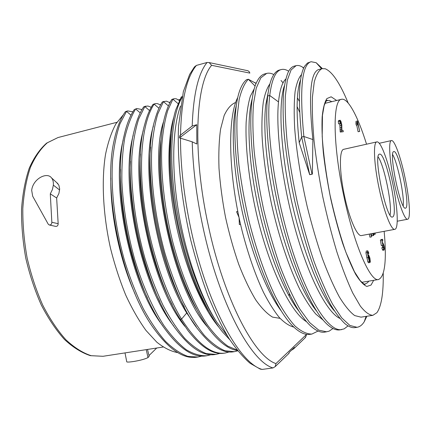 <?xml version="1.0" encoding="UTF-8"?>
<svg xmlns="http://www.w3.org/2000/svg" width="431" height="431" viewBox="0 0 431 431"><rect width="100%" height="100%" fill="white"/><g stroke="black" fill="none" stroke-linecap="round" stroke-linejoin="round"><path stroke-width="0.65" d="M148.986 355.575L156.712 348.027M125.012 352.908L126.736 361.674C126.008 363.058 142.553 360.542 147.984 357.574L149.164 356.297L149.072 355.92M57.916 183.698L51.504 177.874C47.13 171.689 33.009 178.617 31.678 190.292L32.686 196.234L48.245 224.185L49.231 224.977C50.901 225.079 51.774 224.174 51.844 222.272L58.169 223.7L56.65 197.985L58.918 193.476L59.672 188.94L58.858 185.163L56.747 182.636M58.169 223.7C58.088 225.612 57.221 226.501 55.572 226.372M123.406 114.689L115.891 123.869C111.5 132.042 108.046 142.246 105.514 154.47C101.35 180.384 102.998 214.53 110.465 248.121C114.646 264.731 119.716 280.344 125.685 294.966C132.037 308.698 138.809 320.529 145.996 330.458L156.868 342.23C164.119 347.973 171.085 351.443 177.771 352.628M180.487 106.026C172.562 127.878 171.279 167.858 178.456 211.233C185.664 254.592 200.771 297.342 216.868 322.302C198.831 295.294 182.054 246.812 175.298 200.695C168.478 154.276 171.883 114.835 182.011 97.395M182.146 96.765L181.262 96.991L182.178 96.609M229.723 339.633L222.967 332.446C205.485 311.575 187.711 269.607 178.148 224.093C168.591 178.542 168.23 134.267 175.724 109.916L181.262 96.991M171.263 134.138C163.99 180.869 182.221 268.82 208.679 311.031M177.981 103.569L172.912 99.184L174.388 98.688L176.22 98.774L179.361 100.498M218.786 327.075C202.085 307.298 185.211 267.694 176.171 224.853C167.142 181.887 166.765 140.301 173.887 116.973M160.935 140.409C154.734 186.407 171.495 267.382 196.536 309.167M207.505 326.973C172.422 288.21 147.44 167.503 163.64 121.429M150.678 147.025C145.597 192.005 160.93 266.051 184.403 307.071M196.256 326.795L186.725 312.971C156.604 265.792 140.091 167.514 153.452 125.938M140.517 154.018C136.616 197.861 150.36 264.171 172.19 304.561M184.98 326.445C151.281 286.545 128.756 177.502 143.307 130.593M130.474 161.275C127.646 203.028 140.107 263.136 159.901 301.603M173.709 325.976C140.872 285.688 119.565 182.383 133.227 135.329M120.545 169.313C118.875 208.723 129.903 261.709 147.558 298.16M162.455 325.394C130.588 284.864 110.471 187.199 123.201 140.161M110.789 177.933C110.212 214.293 119.759 260.119 135.075 293.99M289.357 293.872L289.185 296.172M275.959 363.581L275.242 366.582L273.006 367.929L262.161 369.426L260.189 369.081L250.115 363.301C243.219 357.418 236.102 349.029 228.769 338.136C221.507 325.933 214.525 311.661 207.817 295.321C201.39 277.984 195.679 259.5 190.685 239.862C181.446 199.946 177.136 159.621 178.531 126.197L183.331 91.674L189.629 74.444L194.435 66.929L196.423 65.399L207.069 62.479L209.154 62.576L211.616 65.318C195.566 83.797 192.215 152.876 208.415 226.059C224.028 299.583 254.694 356.965 275.959 363.581L306.01 334.935L306.107 336.051L304.932 338.006M180.196 138.109L180.955 136.762L196.751 124.71L196.832 144.002L192.221 141.821L179.582 137.898M196.751 124.71L192.199 126.014L179.899 135.576L179.377 137.672M235.676 102.476L235.493 102.524C231.113 104.334 227.342 108.65 224.174 115.465L220.597 129.052C219.034 140.307 218.501 153.393 219.002 168.316C220.133 183.999 222.288 200.259 225.472 217.089C229.19 233.807 233.629 249.597 238.785 264.451C244.215 278.361 249.872 290.176 255.75 299.901C261.606 308.197 267.215 313.935 272.57 317.119L280.096 318.364M247.189 70.592L248.03 70.77L249.414 71.923L249.845 73.103L211.616 65.318M291.383 350.311L293.759 348.771L294.421 347.391L289.476 352.138L288.42 353.894M237.729 97.551C227.234 117.496 228.241 175.336 242.168 231.102C248.315 254.791 255.438 275.237 263.54 292.439C268.901 302.821 274.197 311.225 279.439 317.642C284.557 322.857 289.346 325.998 293.802 327.075M236.199 105.881C231.011 126.585 232.648 167.131 241.818 209.703C250.961 251.941 266.417 291.157 280.974 310.589M255.098 86.076L248.331 79.245L246.467 79.73C244.258 81.524 242.308 84.384 240.627 88.317C232.228 107.486 232.718 156.141 244.075 209.04C255.4 261.951 275.894 309.625 292.972 326.267C299.297 332.441 304.959 335.135 309.964 334.354L311.85 334.073L318.073 331.051M273.82 74.574C271.293 73.227 268.906 72.839 266.66 73.405L264.801 73.895C261.579 74.725 258.81 77.607 256.493 82.547C247.96 100.348 248.714 151.254 260.701 206.298C272.656 261.364 293.236 309.63 310.239 325.567C315.675 330.62 320.535 332.807 324.829 332.123L329.106 331.17L332.974 328.514M281.157 69.59L279.407 70.048C276.772 70.716 274.461 73.011 272.473 76.923C270.296 81.265 268.707 87.622 267.71 96C264.343 124.128 269.854 175.659 282.537 224.303C295.224 272.947 313.289 312.033 327.501 324.635C332.075 328.691 336.191 330.442 339.843 329.877L344.18 328.864L348.049 325.868M268.206 92.261L265.728 105.105C262.829 129.699 267.026 172.976 277.381 215.355C287.827 258.007 303.122 294.659 316.494 310.983M299.373 101.344L297.401 97.859M252.151 98.914C246.607 118.961 248.294 160.957 257.937 205.824C267.592 250.67 284.024 292.245 298.742 310.95M256.111 83.42L248.331 79.245C244.517 83.258 241.457 90.014 239.157 99.507L237.05 117.167C236.581 131.288 237.212 147.208 238.936 164.928C241.312 183.347 244.7 202.177 249.107 221.415C256.337 249.964 265.539 276.163 275.452 296.652C282.073 309.086 288.571 318.848 294.933 325.944C301.091 331.391 306.732 334.095 311.85 334.073M306.619 321.741C289.955 312.26 267.242 263.745 255.109 207.564C248.385 175.913 245.255 144.891 246.139 122.382C246.871 111.801 248.294 103.057 250.395 96.14L254.295 88.646M323.158 320.114L315.939 314.199C310.821 308.24 305.536 300.148 300.089 289.928C289.255 268.023 278.803 236.77 271.492 204.008C266.272 178.887 263.109 155.903 262.016 135.059C261.692 122.156 262.14 111.058 263.352 101.775C264.946 93.705 267.145 87.719 269.935 83.824M339.79 318.369C327.156 312.47 309.135 278.34 295.661 230.617C282.203 183.094 275.635 130.167 278.501 101.915C279.757 90.074 282.16 82.461 285.715 79.083M299.664 112.249L297.083 106.532M283.043 82.844L281.012 80.478M266.66 73.405L260.771 77.903L256.251 88.145L253.455 104.124C252.523 117.474 252.755 133.114 254.15 151.049C256.213 169.814 259.381 189.338 263.653 209.622C268.465 229.734 273.96 248.676 280.134 266.455C286.55 283.135 293.112 297.342 299.831 309.07L309.641 322.582L318.746 330.141L326.741 331.838M288.662 71.223C286.039 69.542 283.576 68.987 281.287 69.553C275.619 70.889 271.767 79.536 269.731 95.488C265.792 128.055 274.412 192.921 291.151 246.543C307.869 300.332 328.923 332.145 341.778 329.591M303.731 67.979L302.535 67.134C300.245 65.652 298.101 65.162 296.113 65.657L294.211 66.158C292.078 66.703 290.187 68.47 288.533 71.454C286.292 76.416 284.638 83.442 283.576 92.53C282.898 102.729 282.946 114.657 283.722 128.309C285.457 150.22 289.039 174.054 294.47 199.822C300.278 225.424 307.071 248.854 314.862 270.118C320.034 283.296 325.195 294.68 330.34 304.259C335.404 312.723 340.226 319.145 344.795 323.525C348.571 326.698 351.998 328.056 355.074 327.592L357.035 327.301C359.847 326.833 362.272 324.942 364.303 321.628L366.867 316.257M322.372 68.572L316.155 62.705L311.112 61.714L307.459 63.018L304.695 66.137C298.915 75.694 297.907 99.313 301.684 137.004L299.2 142.704L309.711 174.711L312.362 174.14L312.874 139.552C308.391 95.515 310.352 72.166 318.751 69.499L322.081 68.637L325.195 68.755C332.269 71.659 339.935 83.091 348.194 103.063M300.644 79.665C296.48 90.731 296 111.742 299.2 142.704M284.374 85.828C278.313 103.106 280.209 148.711 291.065 198.826C301.851 248.725 319.818 294.346 334.267 310.767M383.24 273.399C383.515 293.145 381.397 306.247 376.899 312.701L372.842 315.341L361.011 317.157L354.681 315.567C349.967 312.087 344.838 305.848 339.299 296.857C333.653 286.346 328.013 273.572 322.388 258.535C316.855 242.303 311.802 225.036 307.238 206.735C300.881 179.134 296.485 151.378 294.685 128.293C293.92 113.779 294.055 101.538 295.095 91.566C296.593 83.215 298.769 77.51 301.625 74.444M312.874 139.552L303.86 136.492L301.684 137.004L309.711 174.711M296.113 65.657L291.065 69.957L287.348 80.139L285.333 96.194C284.891 109.63 285.548 125.416 287.305 143.555C289.702 162.692 293.107 182.604 297.53 203.292C302.411 223.748 307.879 243.052 313.94 261.213C320.174 278.194 326.423 292.574 332.689 304.345L341.67 317.83L349.875 325.453L357.035 327.301M311.112 61.714C301.824 64.381 299.41 89.309 303.86 136.492L312.017 174.129L309.83 174.598M372.842 315.341C369.2 315.126 365.03 312.039 360.321 306.069L352.773 293.069C347.456 281.712 342.149 267.963 336.843 251.817C331.681 234.593 327.005 216.34 322.824 197.059C319.053 177.691 316.144 159.077 314.086 141.212C312.588 124.284 312.033 109.555 312.432 97.023L314.237 82.095C316.209 74.757 318.821 70.269 322.081 68.637M312.017 174.129L312.362 174.14M384.156 231.323C386.801 260.356 384.948 276.411 378.59 279.498C370.585 282.402 354.056 245.002 343.787 195.83C332.705 144.53 332.592 99.615 341.514 99.297C348.032 97.648 358.086 116.903 366.544 144.202M376.856 141.896L343.798 149.288C339.17 149.6 339.235 171.565 344.439 195.582C349.234 218.609 357.315 236.948 361.517 235.552L394.818 229.33C391.386 230.596 383.983 211.847 379.129 188.487C373.898 164.119 373.02 142.02 376.856 141.896C380.6 140.765 387.986 160.526 392.609 182.857C397.581 206.061 398.88 228.904 394.818 229.33M356.696 125.055L358.107 131.735L359.713 131.417L357.514 121.036L357.353 123.611L355.979 123.929L356.243 125.162L357.617 124.839L357.768 123.32L359.713 131.417M357.364 121.025L355.995 121.348L355.979 123.929M338.653 120.588L338.292 121.418L338.583 123.875L340.42 123.675L338.583 123.875M339.773 123.826L340.264 132.075L343.308 131.697L343.022 130.356L341.885 130.367L341.783 124.774L340.878 121.17L340.151 120.238L338.588 120.594M381.774 247.82L382.825 250.287L384.204 250.039L383.762 249.527L383.348 247.281L381.774 247.82L383.159 247.572M382.857 242.96L382.539 242.998L382.857 242.96L382.69 243.86L382.189 241.015L382.841 240.493L382.588 239.291L381.214 239.544L380.39 240.191L381.349 245.616L382.954 245.363L381.774 239.938L380.39 240.191M382.281 245.487L382.685 247.399M366.339 251.09L365.941 252.819L367.832 261.865L368.505 262.759L370.019 262.495L369.351 261.601L368.263 257.522L367.46 252.55L367.767 250.81L368.844 253.218L367.848 253.66M369.281 234.103L369.938 237.185L371.398 236.915L371.016 233.774M371.258 233.731L371.716 235.919L373.402 235.477L372.966 233.413M405.027 177.674C409.482 198.567 410.921 218.937 407.645 219.244C404.86 220.327 398.47 203.265 394.106 182.232C389.441 160.391 388.32 140.619 391.44 140.565C394.457 139.606 400.846 157.482 405.027 177.674M405.738 208.065C410.619 205.943 398.804 149.67 393.864 151.588L393.842 151.588C388.261 150.958 400.625 210.958 405.496 208.168L405.738 208.065M392.663 154.632C397.694 163.015 404.52 196.153 403.211 205.84M379.587 154.136L379.555 154.142C372.707 153.528 386.418 220.268 392.469 217.008L392.803 216.868C398.777 214.094 385.697 151.944 379.587 154.136M378.127 156.906C384.258 165.385 392.361 204.822 390.071 215.031M357.353 123.611L357.617 124.839M358.107 131.735L359.476 131.423M343.308 131.697L340.264 132.075M341.772 131.724L341.25 123.39L340.355 121.402L340.42 123.675M340.086 123.519L339.795 121.063L340.086 120.244M383.348 247.281L384.069 248.956L383.881 246.155L383.089 244.097L382.954 245.363M381.349 245.616L382.733 245.363M382.588 239.291L381.774 239.938M382.917 242.928L384.064 245.864L384.447 248.38L384.204 250.039M368.624 253.52L367.912 252.006L367.902 254.091L368.386 256.774L368.618 254.834L369.906 258.05L370.326 261.682L370.019 262.495M368.629 257.048L369.232 260.259L369.82 261.326L369.679 258.341L368.812 256.111L368.629 257.048M370.741 233.828L371.398 236.915M372.696 233.462L373.16 235.649M373.435 233.327L373.822 235.175L373.688 233.279M373.359 235.261L373.822 235.175M373.952 234.529L375.239 234.162L375.002 233.031M374.997 234.335L374.571 233.112M240.541 224.298L239.34 224.54L239.103 217.838M237.777 211.416L236.571 211.702L239.016 217.434M237.783 211.449L236.571 211.702M172.896 99.189L171.764 99.491L172.928 99.038M237.147 350.074L227.913 346.185C221.437 341.584 214.821 334.795 208.065 325.814C194.548 306.069 181.737 276.034 172.869 242.367C164.437 208.609 160.488 173.03 161.84 144.913C162.918 131.52 164.89 120.044 167.74 110.481L172.906 99.173M237.486 350.505C229.367 349.487 220.661 343.335 211.368 332.048C194.284 310.999 177.2 270.776 167.874 226.728C158.57 182.545 158.15 139.412 165.278 114.829C167.072 108.623 169.232 103.505 171.754 99.475M169.933 102.697L166.436 101.156L163.489 101.668L168.419 105.918M163.462 101.678L162.342 101.975L163.807 101.463M237.756 350.839L234.367 351.674L225.004 350.775C218.312 348.011 211.379 342.828 204.208 335.232C196.967 326.219 189.893 314.986 182.986 301.522C176.338 286.965 170.385 271.061 165.116 253.805C155.343 218.689 150.543 181.16 151.669 150.985C152.693 136.595 154.74 124.214 157.811 113.843L163.478 101.646M234.367 351.674L233.219 351.847C223.161 353.42 211.982 346.605 199.682 331.407C163.969 289.632 139.019 169.555 154.912 119.786C156.906 112.464 159.378 106.516 162.331 101.948M160.553 104.986L157.487 103.639L155.672 103.596L152.994 104.415L154.212 103.957M158.947 108.251L154.136 104.119C143.254 120.4 138.432 156.76 143.636 200.367C148.884 244.07 163.947 290.429 181.548 319.096C197.323 343.712 211.847 355.025 225.117 353.037L229.12 351.992M225.117 353.037L223.991 353.199C213.151 354.885 201.169 347.381 188.056 330.69L180.32 319.301C148.943 270.824 131.342 170.013 144.568 124.968C146.745 116.413 149.557 109.56 152.994 104.415M144.838 106.554L143.728 106.85L144.978 106.382M149.557 110.578L144.848 106.549L147.86 105.994L151.254 107.276M219.945 353.377L215.963 354.384L206.271 353.587C199.354 350.936 192.199 345.883 184.791 338.437C177.362 329.618 170.137 318.617 163.117 305.439C156.361 291.162 150.317 275.495 144.988 258.438C135.092 223.603 130.431 186.133 131.924 156.006C133.147 141.627 135.42 129.246 138.739 118.87L144.848 106.538M215.963 354.384L214.837 354.551C203.146 356.345 190.313 348.065 176.344 329.71C142.812 287.218 120.551 180.11 134.305 130.227C136.654 120.368 139.795 112.566 143.717 106.834M142.014 109.539L136.837 108.526L135.652 108.973L140.242 112.879M135.625 108.978L136.104 108.736M210.818 354.745L206.875 355.72C200.437 356.054 193.584 354.067 186.305 349.757C178.876 344.067 171.425 336.018 163.947 325.62C152.892 308.461 142.801 285.909 134.935 260.302C127.528 233.699 123.18 207.532 121.887 181.801C121.666 165.552 122.625 150.904 124.758 137.872C127.501 126.008 131.132 116.37 135.646 108.951M206.875 355.72L205.754 355.887C193.163 357.789 179.463 348.69 164.647 328.584C132.064 285.29 111.564 184.872 124.09 135.684C126.585 124.408 130.065 115.594 134.531 109.248M132.867 111.807L127.738 110.918L125.426 111.667L127.016 111.123M131.008 115.169L126.531 111.37L120.044 123.649C116.483 133.971 113.983 146.26 112.545 160.526C110.648 190.405 115.055 227.53 124.952 262.07C130.302 278.981 136.417 294.518 143.291 308.677C150.462 321.747 157.87 332.657 165.531 341.39C173.17 348.76 180.584 353.738 187.76 356.329L197.856 357.051L196.741 357.213C183.24 359.244 168.634 349.255 152.935 327.248C121.698 283.7 102.691 190.658 113.919 141.411C116.542 128.54 120.373 118.617 125.416 111.64M201.773 356.103L197.856 357.051M51.499 177.868C52.921 179.506 53.546 181.93 53.369 185.147L52.383 189.618L50.292 193.842L51.844 222.272M56.65 197.985L50.292 193.842M146.238 349.638L147.984 357.574M116.876 122.312L58.002 137.543L47.329 142.79C40.724 148.603 35.083 156.819 30.396 167.438C26.426 179.339 23.899 192.975 22.816 208.345C22.66 224.411 24.093 240.929 27.126 257.9C31.037 274.687 36.242 290.429 42.728 305.132C49.797 318.827 57.501 330.356 65.846 339.72C74.342 347.628 82.768 352.951 91.135 355.683L103.014 356.292L163.112 347.041M227.342 335.83L216.863 322.296M179.662 99.895L178.962 100.078M170.089 102.395L169.669 102.508M180.492 138.195C180.535 166.404 184.048 196.886 191.025 229.642C207.052 305.062 239.523 363.419 262.161 369.426M196.423 65.399C186.634 77.068 181.332 100.283 180.514 135.043M273.006 367.929C251.031 361.798 219.115 303.095 203.012 227.315C196.541 197.053 192.948 168.553 192.221 141.821M192.199 126.014C193.325 94.464 198.282 73.286 207.069 62.479M306.166 334.294L306.01 334.935M179.899 135.576L180.955 136.762M278.501 101.915L269.731 95.488L267.71 96L265.728 105.105M373.672 280.322L371.037 285.063L366.867 286.448C363.559 285.047 359.831 281.012 355.683 274.348C351.384 266.186 347.02 255.788 342.602 243.149C338.27 229.475 334.332 214.751 330.776 198.987C327.571 183.078 325.103 167.745 323.374 152.983C322.129 139.03 321.72 127.016 322.156 116.936C323.045 108.251 324.629 102.125 326.908 98.559L331.143 96.803L336.665 100.482M364.179 284.077L365.111 284.029L367.573 282.682L368.769 281.147M331.838 101.662L328.918 100.391L326.466 100.784M356.076 122.722L357.444 122.404M340.086 131.094L341.594 130.744M339.957 129.569L341.465 129.219M339.967 127.835L341.471 127.484M339.978 125.426L341.476 125.076M340.398 123.589L341.25 123.39M340.188 122.135L340.835 121.984M338.292 121.418L339.795 121.063M382.378 249.775L383.762 249.527M383.585 248.164L384.166 248.062M382.502 246.403L383.881 246.155M382.922 244.625L383.423 244.539M367.788 252.496L368.284 252.41M368.036 254.958L368.548 254.866M367.832 261.865L369.351 261.601M366.743 257.792L368.263 257.522M365.941 252.819L367.46 252.55M366.172 251.122L367.686 250.847M369.308 260.486L369.981 260.367M368.801 258.498L369.679 258.341M368.624 256.687L369.178 256.59M180.32 319.301L181.548 319.096L186.725 312.971M59.634 190.023L53.369 185.147M58.002 137.543L46.65 143.108C39.771 149.174 33.963 157.552 29.227 168.241C25.213 180.153 22.654 193.74 21.55 209.013C21.367 224.966 22.778 241.349 25.779 258.174C29.664 274.816 34.836 290.429 41.301 305.013C48.347 318.611 56.062 330.092 64.451 339.45C73.022 347.402 81.669 352.8 90.386 355.661L103.014 356.292M179.84 99.545L178.639 99.857M170.277 102.045L169.34 102.287M160.801 104.523L160.116 104.701M151.426 106.974L150.969 107.093M306.506 334.348L306.107 336.051M248.03 70.77L209.154 62.576M275.242 366.582L289.045 353.296M293.78 348.738L305.617 337.349M255.992 83.7L254.942 82.504M303.586 68.313L302.535 67.128M321.585 68.766L316.16 62.705M366.054 316.381L364.308 321.628M326.612 100.633L327.258 100.224C326.779 99.814 325.728 101.651 324.112 105.74L322.453 115.406L322.183 136.201C323.39 154.056 325.998 173.655 330.011 194.995C334.704 216.222 340.016 235.353 345.948 252.388L354.433 271.697L359.966 280.333C363.144 283.555 364.863 284.869 365.127 284.277L364.373 284.153M324.947 103.348L341.514 99.297M361.771 282.321L378.59 279.498M397.226 221.222L407.645 219.244M379.237 143.286L391.44 140.565M368.618 254.834L368.031 254.936M367.767 250.81L366.253 251.079M172.739 99.098L174.032 98.758M164.098 101.387L163.5 101.544M154.007 104.016L155.322 103.672M144.768 106.441L146.071 106.101M136.304 108.687L135.776 108.822M127.193 111.079L126.687 111.209M49.5 225.036L55.594 226.377M147.499 349.444L149.164 356.308"/></g></svg>
